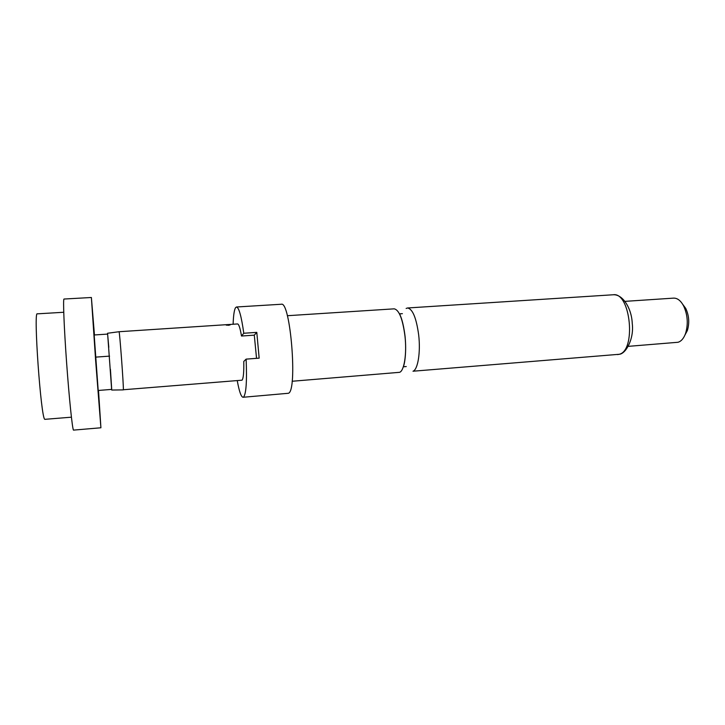 <?xml version="1.0" encoding="UTF-8"?>
<svg xmlns="http://www.w3.org/2000/svg" width="725" height="725" viewBox="0 0 725 725"><rect width="100%" height="100%" fill="white"/><g stroke="black" fill="none" stroke-linecap="round" stroke-linejoin="round"><path stroke-width="1.09" d="M229.988 324.99L226.309 325.163M227.868 324.7L226.137 324.981L228.384 325.308L230.106 324.9L227.886 324.954M287.336 315.71L394.164 308.841C399.049 309.783 402.656 318.837 404.958 336.001C406.97 353.401 404.269 370.847 399.611 372.315L292.13 381.259M91.386 297.495L64.008 299.035C62.939 298.564 64.045 327.265 66.6 362.627C69.138 397.971 72.319 428.683 73.47 430.115L100.911 427.777L95.637 360.515L91.386 297.495L94.449 334.959M98.509 390.449L100.911 427.777M63.737 312.267L37.301 313.843C33.287 310.2 40.953 418.479 44.787 419.34L71.412 417.183M110.427 369.351L111.704 389.388L98.192 390.467L94.168 334.977L107.617 334.089L107.581 333.255L111.641 389.388M107.581 333.255L119.036 331.724C119.543 329.83 123.857 388.065 123.332 389.751L242.032 380.19C243.401 378.541 243.981 372.297 243.772 361.458L246.119 359.129C247.035 381.232 246.174 393.892 243.546 397.092L243.083 397.273C241.162 397.01 239.223 391.482 237.256 380.697M243.083 397.273L288.387 393.276C297.748 391.092 290.462 300.558 281.273 304.255L236.486 306.992L235.553 307.681C234.229 309.892 233.414 315.42 233.124 324.238M617.564 354.588L618.869 354.353C636.468 351.426 630.714 291.713 613.187 294.767C622.712 294.069 631.692 308.397 632.245 323.459C634.221 338.629 626.01 353.655 619.395 354.271L412.996 371.218C417.854 369.732 420.718 352.341 418.688 335.013C416.34 317.922 412.625 308.913 407.532 307.98L406.127 308.46M628.357 346.342L678.011 342.272C681.237 341.33 683.738 338.412 685.542 333.536C688.369 324.002 687.699 314.732 683.503 305.705C680.657 300.54 677.349 298.02 673.588 298.129L625.068 301.355M229.028 324.519L237.564 323.948C238.842 324.102 240.156 328.126 241.498 336.028L254.285 335.149L256.541 358.349M229.136 324.501L119.036 331.724M254.285 335.149L256.795 332.367L243.79 333.255L241.498 336.028M684.971 335.004L687.354 330.555C689.62 322.96 689.076 315.574 685.732 308.397L682.732 304.346M243.79 333.255C241.398 316.263 238.96 307.509 236.486 306.992M256.795 332.367L259.16 358.15L246.119 359.129M107.617 334.089L108.795 347.329M95.528 357.135L109.575 356.129M402.384 313.662L399.91 313.816L400.109 315.176C400.49 315.982 403.209 321.411 405.039 336.155C406.743 352.731 404.387 364.249 403.743 365.536L403.78 366.759L406.254 366.551M111.732 390.041L123.286 389.887M685.732 308.397L683.503 305.705M687.354 330.555L685.542 333.536M613.187 294.767L407.532 307.98"/></g></svg>
